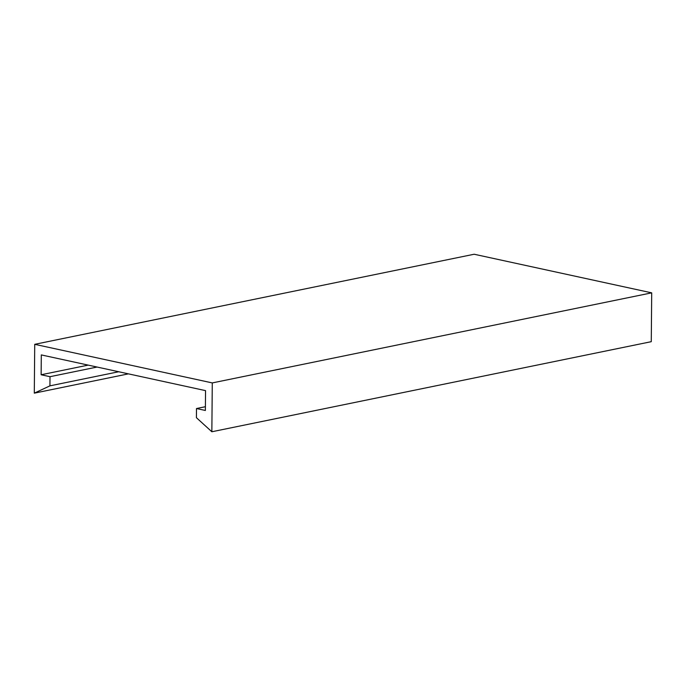 <?xml version="1.0" encoding="UTF-8"?>
<svg xmlns="http://www.w3.org/2000/svg" width="686" height="686" viewBox="0 0 686 686"><rect width="100%" height="100%" fill="white"/><g stroke="black" fill="none" stroke-linecap="round" stroke-linejoin="round"><path stroke-width="1.03" d="M196.488 408.539L205.371 410.468L205.543 390.626L41.306 354.919L41.134 374.762L50.009 376.691L49.932 385.849L34.3 393.155L34.729 344.321L474.146 254.24L651.7 292.845L651.271 341.679L211.854 431.76L196.41 417.697L196.488 408.539L205.397 406.712M34.729 344.321L212.283 382.917L651.7 292.845M34.3 393.155L128.436 373.861M49.932 385.849L118.721 371.752M50.009 376.691L97.078 367.044M41.134 374.762L88.194 365.115M212.283 382.917L211.854 431.76"/></g></svg>
